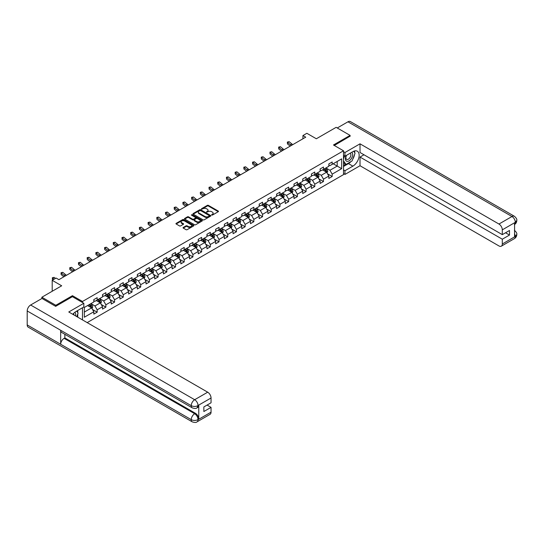 <?xml version="1.0" encoding="UTF-8"?>
<svg xmlns="http://www.w3.org/2000/svg" width="544" height="544" viewBox="0 0 544 544"><rect width="100%" height="100%" fill="white"/><g stroke="black" fill="none" stroke-linecap="round" stroke-linejoin="round"><path stroke-width="0.82" d="M211.677 215.064L212.446 215.064L218.26 211.704A0.775 0.449 0 0 0 218.26 211.072L208.406 205.38A0.775 0.449 0 0 0 207.312 205.38L201.491 208.74L201.491 209.182L203.007 208.746A2.475 1.428 0 0 1 206.516 208.746L207.339 209.222A2.475 1.428 0 0 1 208.06 210.229A2.475 1.428 0 0 1 207.339 211.242L206.584 212.119L208.1 211.684A2.475 1.428 0 0 1 211.609 211.684L212.432 212.16A2.475 1.428 0 0 1 213.153 213.173A2.475 1.428 0 0 1 212.432 214.186L211.677 215.064L211.677 214.622M183.267 227.446A0.775 0.449 0 0 0 183.267 228.079L186.034 229.677A0.775 0.449 0 0 0 187.129 229.677L193.589 225.944A0.775 0.449 0 0 0 193.589 225.311L183.729 219.62A0.775 0.449 0 0 0 182.634 219.62L176.174 223.353A0.775 0.449 0 0 0 176.174 223.985L179.513 225.916A0.775 0.449 0 0 0 180.608 225.916L183.376 224.318A0.775 0.449 0 0 0 183.376 223.686L181.716 222.727A2.074 1.197 0 0 1 181.111 221.884A2.074 1.197 0 0 1 182.39 220.776A2.074 1.197 0 0 1 184.647 221.034L191.141 224.781A2.074 1.197 0 0 1 191.746 225.631A2.074 1.197 0 0 1 190.468 226.732A2.074 1.197 0 0 1 188.21 226.474L187.129 225.848A0.775 0.449 0 0 0 186.034 225.848L183.267 227.446L183.267 228.079L186.034 226.494L186.034 225.848M350.091 136.354L350.091 135.388L336.144 127.337L316.336 138.768L306.85 133.294L302.94 135.551L305.735 137.163L58.895 279.67L56.1 278.059L52.197 280.316L52.197 291.271M72.447 296.711L72.447 295.684L55.821 305.279L41.874 297.228L61.683 285.79L52.197 280.316M72.447 295.684L82.491 301.478L343.509 150.783L343.509 174.624L87.183 322.612M350.091 135.388L333.465 144.99L343.509 150.783M203.062 219.844A0.775 0.449 0 0 0 204.163 219.844L210.623 216.111A0.775 0.449 0 0 0 210.623 215.478L200.763 209.787A0.775 0.449 0 0 0 199.668 209.787L193.208 213.52A0.775 0.449 0 0 0 193.208 214.152L203.062 219.844M191.536 215.179L202.096 221.034L195.643 224.76A0.775 0.449 0 0 1 194.548 224.76L184.688 219.069L187.456 217.484L187.456 216.838L184.688 218.436A0.775 0.449 0 0 0 184.688 219.069L184.688 218.436M187.456 217.484A0.775 0.449 0 0 1 188.55 217.484L188.55 216.838A0.775 0.449 0 0 0 187.456 216.838M188.55 216.838L192.549 219.15A0.775 0.449 0 0 0 193.644 219.15L195.48 218.09A0.775 0.449 0 0 0 195.48 217.457L191.318 215.05L192.086 214.608L202.103 220.395A0.775 0.449 0 0 1 202.103 221.027L202.103 220.395M41.874 298.513L41.874 297.228M55.821 305.279L55.821 306.245M82.491 319.906L82.491 307.761M82.491 302.512L82.491 301.478M92.507 309.488L97.165 312.174L97.165 309.822L102.524 306.734L102.524 309.08L105.869 307.149L105.869 304.796L111.228 301.709L111.228 304.055L114.573 302.124L114.573 299.771L119.932 296.677L119.932 299.03L123.277 297.099L123.277 294.746L128.636 291.652L128.636 294.005L131.981 292.074L131.981 289.721L137.34 286.627L137.34 288.98L140.692 287.048L140.692 284.696L146.044 281.602L146.044 283.954L149.396 282.023L149.396 279.67L154.748 276.576L154.748 278.929L158.1 276.998L158.1 274.645L163.452 271.551L163.452 273.904L166.804 271.973L166.804 269.62L172.156 266.526L172.156 268.879L175.508 266.948L175.508 264.595L180.86 261.501L180.86 263.854L184.212 261.922L184.212 259.57L189.564 256.476L189.564 258.828L192.916 256.897L192.916 254.544L198.268 251.45L198.268 253.803L201.62 251.872L201.62 249.519L206.972 246.425L206.972 248.778L210.324 246.847L210.324 244.494L215.676 241.4L215.676 243.753L219.028 241.822L219.028 239.469L224.38 236.375L224.38 238.728L227.732 236.796L227.732 234.444L233.084 231.35L233.084 233.702L236.436 231.771L236.436 229.418L241.788 226.324L241.788 228.677L245.14 226.746L245.14 224.393L250.492 221.299L250.492 223.652L253.844 221.721L253.844 219.368L259.196 216.274L259.196 218.627L262.548 216.696L262.548 214.343L267.906 211.249L267.906 213.602L271.252 211.67L271.252 209.318L276.61 206.224L276.61 208.576L279.956 206.645L279.956 204.292L285.314 201.198L285.314 203.551L288.66 201.62L288.66 199.267L294.018 196.173L294.018 198.526L297.364 196.595L297.364 194.242L302.722 191.148L302.722 193.501L306.068 191.57L306.068 189.217L311.426 186.123L311.426 188.476L314.772 186.544L314.772 184.192L320.13 181.098L320.13 183.45L323.476 181.519L323.476 179.166L328.834 176.072L328.834 178.425L332.18 176.494L332.18 174.141L341.666 168.667L341.666 158.868L337.198 161.446L337.198 166.09L341.666 168.667M97.165 312.174L93.82 314.106L93.82 311.76L84.334 317.234L84.334 307.442L93.82 301.961L93.82 299.615L97.165 297.677L97.165 300.03L102.524 296.936L102.524 294.59L105.869 292.652L105.869 295.004L111.228 291.91L111.228 289.564L114.573 287.626L114.573 289.979L119.932 286.885L119.932 284.539L123.277 282.601L123.277 284.954L128.636 281.86L128.636 279.514L131.981 277.576L131.981 279.929L137.34 276.835L137.34 274.482L140.692 272.551L140.692 274.904L146.044 271.81L146.044 269.457L149.396 267.526L149.396 269.878L154.748 266.784L154.748 264.432L158.1 262.5L158.1 264.853L163.452 261.759L163.452 259.406L166.804 257.475L166.804 259.828L172.156 256.734L172.156 254.381L175.508 252.45L175.508 254.803L180.86 251.709L180.86 249.356L184.212 247.425L184.212 249.778L189.564 246.684L189.564 244.331L192.916 242.4L192.916 244.752L198.268 241.658L198.268 239.306L201.62 237.374L201.62 239.727L206.972 236.633L206.972 234.28L210.324 232.349L210.324 234.702L215.676 231.608L215.676 229.255L219.028 227.324L219.028 229.677L224.38 226.583L224.38 224.23L227.732 222.299L227.732 224.652L233.084 221.558L233.084 219.205L236.436 217.274L236.436 219.626L241.788 216.532L241.788 214.18L245.14 212.248L245.14 214.601L250.492 211.507L250.492 209.154L253.844 207.223L253.844 209.576L259.196 206.482L259.196 204.129L262.548 202.198L262.548 204.551L267.906 201.457L267.906 199.104L271.252 197.173L271.252 199.526L276.61 196.432L276.61 194.079L279.956 192.148L279.956 194.5L285.314 191.406L285.314 189.054L288.66 187.122L288.66 189.475L294.018 186.381L294.018 184.028L297.364 182.097L297.364 184.45L302.722 181.356L302.722 179.003L306.068 177.072L306.068 179.425L311.426 176.331L311.426 173.978L314.772 172.047L314.772 174.4L320.13 171.306L320.13 168.953L323.476 167.022L323.476 169.374L328.834 166.28L328.834 163.928L332.18 161.996L332.18 164.349L341.666 158.868M96.274 300.546L100.293 302.865L94.935 305.959L90.916 303.64M93.82 300.676L94.935 301.322L97.165 300.03M94.935 305.959L97.165 309.822M100.293 302.865L102.524 306.734M104.978 295.521L108.997 297.84L103.639 300.934L99.62 298.615M102.524 295.65L103.639 296.296L105.869 295.004M103.639 300.934L105.869 304.796M108.997 297.84L111.228 301.709M113.682 290.496L117.701 292.815L112.343 295.909L108.324 293.59M111.228 290.625L112.343 291.271L114.573 289.979M112.343 295.909L114.573 299.771M117.701 292.815L119.932 296.677M122.386 285.471L126.405 287.79L121.047 290.884L117.028 288.565M119.932 285.6L121.047 286.246L123.277 284.954M121.047 290.884L123.277 294.746M126.405 287.79L128.636 291.652M131.09 280.446L135.109 282.764L129.751 285.858L125.732 283.54M128.636 280.575L129.751 281.221L131.981 279.929M129.751 285.858L131.981 289.721M135.109 282.764L137.34 286.627M139.794 275.42L143.813 277.739L138.455 280.833L134.443 278.514M137.34 275.55L138.455 276.196L140.692 274.904M138.455 280.833L140.692 284.696M143.813 277.739L146.044 281.602M148.498 270.395L152.517 272.714L147.159 275.808L143.147 273.489M146.044 270.524L147.159 271.17L149.396 269.878M147.159 275.808L149.396 279.67M152.517 272.714L154.748 276.576M157.202 265.37L161.221 267.689L155.863 270.783L151.851 268.464M154.748 265.499L155.863 266.145L158.1 264.853M155.863 270.783L158.1 274.645M161.221 267.689L163.452 271.551M165.906 260.345L169.925 262.664L164.567 265.758L160.555 263.439M163.452 260.474L164.567 261.12L166.804 259.828M164.567 265.758L166.804 269.62M169.925 262.664L172.156 266.526M174.61 255.32L178.629 257.638L173.271 260.732L169.259 258.414M172.156 255.449L173.271 256.095L175.508 254.803M173.271 260.732L175.508 264.595M178.629 257.638L180.86 261.501M183.314 250.294L187.333 252.613L181.975 255.707L177.963 253.388M180.86 250.424L181.975 251.07L184.212 249.778M181.975 255.707L184.212 259.57M187.333 252.613L189.564 256.476M192.018 245.269L196.037 247.588L190.679 250.682L186.667 248.363M189.564 245.398L190.679 246.038L192.916 244.752M190.679 250.682L192.916 254.544M196.037 247.588L198.268 251.45M200.722 240.244L204.741 242.563L199.383 245.657L195.371 243.338M198.268 240.373L199.383 241.012L201.62 239.727M199.383 245.657L201.62 249.519M204.741 242.563L206.972 246.425M209.426 235.219L213.445 237.538L208.087 240.632L204.075 238.313M206.972 235.348L208.087 235.987L210.324 234.702M208.087 240.632L210.324 244.494M213.445 237.538L215.676 241.4M218.13 230.194L222.149 232.512L216.791 235.606L212.779 233.288M215.676 230.323L216.791 230.962L219.028 229.677M216.791 235.606L219.028 239.469M222.149 232.512L224.38 236.375M226.834 225.168L230.853 227.487L225.502 230.581L221.483 228.262M224.38 225.298L225.502 225.937L227.732 224.652M225.502 230.581L227.732 234.444M230.853 227.487L233.084 231.35M235.538 220.143L239.557 222.462L234.206 225.556L230.187 223.237M233.084 220.272L234.206 220.912L236.436 219.626M234.206 225.556L236.436 229.418M239.557 222.462L241.788 226.324M244.242 215.118L248.261 217.437L242.91 220.531L238.891 218.212M241.788 215.247L242.91 215.886L245.14 214.601M242.91 220.531L245.14 224.393M248.261 217.437L250.492 221.299M252.946 210.093L256.965 212.412L251.614 215.506L247.595 213.18M250.492 210.222L251.614 210.861L253.844 209.576M251.614 215.506L253.844 219.368M256.965 212.412L259.196 216.274M261.657 205.068L265.669 207.386L260.318 210.48L256.299 208.155M259.196 205.197L260.318 205.836L262.548 204.551M260.318 210.48L262.548 214.343M265.669 207.386L267.906 211.249M270.361 200.042L274.373 202.361L269.022 205.455L265.003 203.13M267.906 200.172L269.022 200.811L271.252 199.526M269.022 205.455L271.252 209.318M274.373 202.361L276.61 206.224M279.065 195.017L283.077 197.336L277.726 200.43L273.707 198.104M276.61 195.146L277.726 195.786L279.956 194.5M277.726 200.43L279.956 204.292M283.077 197.336L285.314 201.198M287.769 189.992L291.781 192.311L286.43 195.405L282.411 193.079M285.314 190.121L286.43 190.76L288.66 189.475M286.43 195.405L288.66 199.267M291.781 192.311L294.018 196.173M296.473 184.967L300.485 187.286L295.134 190.38L291.115 188.054M294.018 185.096L295.134 185.735L297.364 184.45M295.134 190.38L297.364 194.242M300.485 187.286L302.722 191.148M305.177 179.942L309.189 182.26L303.838 185.348L299.819 183.029M302.722 180.071L303.838 180.71L306.068 179.425M303.838 185.348L306.068 189.217M309.189 182.26L311.426 186.123M313.881 174.916L317.893 177.235L312.542 180.322L308.523 178.004M311.426 175.046L312.542 175.685L314.772 174.4M312.542 180.322L314.772 184.192M317.893 177.235L320.13 181.098M322.585 169.891L326.597 172.21L321.246 175.297L317.227 172.978M320.13 170.02L321.246 170.66L323.476 169.374M321.246 175.297L323.476 179.166M326.597 172.21L328.834 176.072M333.186 163.771L337.198 166.09L329.95 170.272L325.931 167.953M328.834 164.995L329.95 165.634L332.18 164.349M329.95 170.272L332.18 174.141M302.94 135.551L302.94 138.768M84.334 312.079L91.589 307.89L87.57 305.572M91.589 307.89L93.82 311.76M327.522 173.801L332.18 176.494M318.818 178.826L323.476 181.519M310.114 183.852L314.772 186.544M301.41 188.877L306.068 191.57M292.706 193.902L297.364 196.595M284.002 198.927L288.66 201.62M275.298 203.952L279.956 206.645M266.594 208.978L271.252 211.67M257.89 214.003L262.548 216.696M249.186 219.028L253.844 221.721M240.482 224.053L245.14 226.746M231.778 229.078L236.436 231.771M223.074 234.104L227.732 236.796M214.37 239.129L219.028 241.822M205.666 244.154L210.324 246.847M196.962 249.179L201.62 251.872M188.258 254.204L192.916 256.897M179.547 259.23L184.212 261.922M170.843 264.255L175.508 266.948M162.139 269.28L166.804 271.973M153.435 274.305L158.1 276.998M144.731 279.33L149.396 282.023M136.027 284.362L140.692 287.048M127.323 289.388L131.981 292.074M118.619 294.413L123.277 297.099M109.915 299.438L114.573 302.124M101.211 304.463L105.869 307.149M211.895 215.138L212.432 214.826A2.475 1.428 0 0 0 213.153 213.819L213.153 213.173M208.06 210.229L208.06 210.875A2.475 1.428 0 0 1 207.339 211.888L206.802 212.194M218.26 211.072L218.26 211.704L208.406 206.02A0.775 0.449 0 0 0 207.312 206.02L201.708 209.256M210.61 216.118L200.763 210.433A0.775 0.449 0 0 0 199.668 210.433L193.215 214.159L193.208 213.52M209.256 216.016L209.256 215.574L200.6 210.576L199.036 211.038A2.475 1.428 0 0 0 198.315 212.051A2.475 1.428 0 0 0 199.036 213.058L204.952 216.478A2.475 1.428 0 0 0 208.461 216.478L209.256 216.016L209.256 216.662L209.413 215.798M198.315 212.051L198.315 212.69A2.475 1.428 0 0 0 199.036 213.704L199.036 213.058M209.256 216.662L208.461 217.117A2.475 1.428 0 0 1 204.952 217.117L199.036 213.704M188.55 217.484L192.549 219.79A0.775 0.449 0 0 0 193.644 219.79L195.48 218.736A0.775 0.449 0 0 0 195.704 218.416L195.704 217.77M196.697 221.544A2.074 1.197 0 0 0 198.954 221.802A2.074 1.197 0 0 0 200.233 220.694A2.074 1.197 0 0 0 199.628 219.851L197.343 218.532A0.775 0.449 0 0 0 196.248 218.532L194.412 219.592A0.775 0.449 0 0 0 194.412 220.225L196.697 221.544L196.697 222.19A2.074 1.197 0 0 0 198.954 222.448A2.074 1.197 0 0 0 200.233 221.34L200.233 220.694M194.188 219.905L194.188 220.551A0.775 0.449 0 0 0 194.412 220.864L194.412 220.225M196.697 222.19L194.412 220.864M191.746 225.631L191.746 226.277A2.074 1.197 0 0 1 190.468 227.378A2.074 1.197 0 0 1 188.21 227.12L187.129 226.494A0.775 0.449 0 0 0 186.034 226.494M181.111 221.884L181.111 222.53A2.074 1.197 0 0 0 181.716 223.373L181.716 222.727M183.376 223.686L183.376 224.318L181.716 223.373M193.582 225.95L183.729 220.266A0.775 0.449 0 0 0 182.634 220.266L176.181 223.992L176.174 223.353M327.039 172.972L327.706 171.299A2.094 1.21 -120 0 0 327.039 169.517L325.883 167.98M323.877 170.639L323.095 169.592M324.156 168.98L325.305 170.517A2.094 1.21 60 0 1 325.904 171.775L326.577 171.387A2.094 1.21 -120 0 0 325.978 170.129L324.829 168.592M324.299 168.898L325.577 170.598A1.068 0.612 60 0 1 325.774 170.925L326.577 171.387M291.489 145.384A3.944 2.278 60 0 1 290.401 144.718L287.742 142.487L287.429 143.874L290.088 146.112A5.916 3.414 -120 0 0 290.149 146.159M292.883 144.575A3.944 2.278 60 0 1 291.795 143.915L289.136 141.678L287.742 142.487L287.361 142.066L289.136 141.678M287.429 143.874L287.361 142.066M346.338 155.434A5.127 2.958 120 0 0 347.215 161.357A5.127 2.958 120 0 0 351.846 157.692A5.127 2.958 120 0 0 351.723 152.32M346.623 155.264A3.509 2.026 120 0 0 346.616 159.338A3.509 2.026 120 0 0 347.126 159.501A3.509 2.026 120 0 0 350.343 156.91A3.509 2.026 120 0 0 350.125 153.258A3.509 2.026 120 0 0 350.112 153.252M353.682 151.252L355.055 153.204L352.043 160.963L346.018 164.444L343.509 162.758M346.018 164.444L343.509 160.868M343.509 158.868L344.61 156.026M75.514 315.874A5.127 2.958 120 0 0 74.834 312.29M73.882 314.935A3.509 2.026 120 0 0 73.522 313.487M76.684 311.114L78.084 313.113L76.738 316.581M350.934 161.609A8.874 5.127 120 0 1 348.473 163.608L352.879 166.151A8.874 5.127 120 0 0 358.68 158.331A8.874 5.127 120 0 0 357.32 151.218A8.874 5.127 120 0 0 352.879 151.654L344.957 156.23L344.957 152.524L360.019 143.827L498.957 224.04L511.979 216.519L347.942 121.808L337.26 127.976M352.879 166.151L344.957 170.728L344.957 174.434L360.019 165.736L360.019 157.066L502.302 239.21L502.302 244.011L515.413 236.375L514.576 236.762L514.576 222.911L515.331 222.312L502.302 229.84A4.733 2.734 -120 0 0 498.957 224.04M363.984 154.782L360.019 157.066M505.539 232.771L509.497 235.056L509.497 230.479L502.302 234.641L360.019 152.49L360.019 143.827M343.509 155.394L344.957 156.23M343.509 151.688L344.957 152.524M343.509 173.59L344.957 174.434M343.509 169.891L344.957 170.728M360.019 165.736L498.957 245.942A4.733 2.734 -120 0 0 501.323 246.18A4.733 2.734 -120 0 0 502.302 244.011M347.942 121.808A4.855 2.802 -60 0 1 350.37 121.57L514.406 216.274A4.855 2.802 -60 0 0 511.979 216.519A4.733 2.734 60 0 1 515.331 222.312M502.302 234.641L502.302 229.84M509.497 235.056L502.302 239.21M350.091 136.163L334.302 145.472M352.696 159.283A8.874 5.127 120 0 0 354.606 154.36M354.749 152.769A8.874 5.127 120 0 0 354.532 150.96M348.473 163.608L343.509 166.471M343.509 165.444L345.63 164.22M343.509 163.513L343.951 163.254M514.576 233.451L515.331 236.327M514.406 230.289C516.31 232.002 517.113 233.369 516.8 234.396L515.42 236.375M514.406 216.274C516.31 217.974 517.106 219.354 516.8 220.415L515.413 222.367M83.83 303.287L68.768 311.984L207.699 392.19A4.733 2.734 60 0 1 211.045 397.99L198.016 405.511L197.037 407.844C196.248 408.646 194.65 408.653 192.243 407.85L61.683 332.466A4.855 2.802 -60 0 1 60.676 330.276L27.2 310.95A4.855 2.802 -60 0 1 30.634 305.007L41.983 298.452L55.658 306.347L72.393 296.677L83.83 303.287L83.83 306.986L75.908 311.562A8.874 5.127 120 0 0 72.801 314.31M77.554 317.057L79.424 318.131M77.751 316.941L77.751 313.97M77.751 312.637L77.751 310.502M211.045 397.99L211.045 402.791L203.85 406.946L203.85 411.522L211.045 407.368L211.045 412.168A4.733 2.734 60 0 1 210.066 414.331L197.037 421.852A4.733 2.734 -120 0 0 198.016 419.689L211.045 412.168M197.037 421.852C196.282 422.654 194.684 422.661 192.243 421.858L28.206 327.155A4.855 2.802 -60 0 1 27.2 324.931L60.676 344.257A4.855 2.802 -60 0 1 64.11 338.348L194.67 413.726L195.425 413.29A4.733 2.734 60 0 1 198.771 419.091L198.771 405.239A4.733 2.734 60 0 1 197.792 407.408L197.037 407.844M27.2 310.95L27.2 324.931M192.243 407.85A4.855 2.802 -60 0 1 191.236 405.661L60.676 330.276L60.676 344.257L191.236 419.642C193.467 420.716 195.697 420.716 197.934 419.642L198.016 419.689M211.045 407.368L207.087 405.076M64.865 334.302L64.865 337.912L195.425 413.29M64.865 337.912L64.11 338.348M30.634 305.007L194.67 399.718A4.855 2.802 -60 0 0 191.236 405.661C193.474 406.728 195.704 406.722 197.928 405.634M318.335 177.997L319.002 176.324A2.094 1.21 -120 0 0 318.335 174.542L317.179 173.006M315.173 175.664L314.391 174.617M315.452 174.005L316.601 175.542A2.094 1.21 60 0 1 317.2 176.8L317.873 176.412A2.094 1.21 -120 0 0 317.274 175.154L316.118 173.618M315.595 173.924L316.873 175.624A1.068 0.612 60 0 1 317.07 175.95L317.873 176.412M309.631 183.022L310.298 181.349A2.094 1.21 -120 0 0 309.631 179.568L308.475 178.031M306.469 180.69L305.687 179.642M306.748 179.03L307.897 180.567A2.094 1.21 60 0 1 308.496 181.825L309.169 181.438A2.094 1.21 -120 0 0 308.57 180.18L307.414 178.643M306.891 178.949L308.169 180.649A1.068 0.612 60 0 1 308.366 180.975L309.169 181.438M282.785 150.409A3.944 2.278 60 0 1 281.697 149.743L279.038 147.512L278.725 148.9L281.384 151.137A5.916 3.414 -120 0 0 281.445 151.184M284.179 149.6A3.944 2.278 60 0 1 283.091 148.94L280.432 146.703L279.038 147.512L278.657 147.091L280.432 146.703M278.725 148.9L278.657 147.091M274.081 155.434A3.944 2.278 60 0 1 272.993 154.768L270.334 152.538L270.021 153.925L272.68 156.162A5.916 3.414 -120 0 0 272.734 156.21M275.475 154.625A3.944 2.278 60 0 1 274.387 153.966L271.728 151.728L270.334 152.538L269.953 152.116L271.728 151.728M270.021 153.925L269.953 152.116M300.927 188.047L301.594 186.374A2.094 1.21 -120 0 0 300.927 184.593L299.771 183.056M297.765 185.715L296.983 184.668M298.044 184.056L299.193 185.592A2.094 1.21 60 0 1 299.792 186.85L300.465 186.463A2.094 1.21 -120 0 0 299.866 185.205L298.71 183.668M298.187 183.974L299.465 185.674A1.068 0.612 60 0 1 299.662 186L300.465 186.463M292.223 193.072L292.89 191.4A2.094 1.21 -120 0 0 292.223 189.618L291.067 188.081M289.061 190.74L288.279 189.693M289.34 189.081L290.489 190.618A2.094 1.21 60 0 1 291.088 191.876L291.761 191.488A2.094 1.21 -120 0 0 291.162 190.23L290.006 188.693M289.483 188.999L290.761 190.706A1.068 0.612 60 0 1 290.958 191.026L291.761 191.488M283.519 198.098L284.186 196.425A2.094 1.21 -120 0 0 283.519 194.643L282.363 193.106M280.357 195.765L279.575 194.718M280.636 194.106L281.785 195.643A2.094 1.21 60 0 1 282.384 196.901L283.057 196.513A2.094 1.21 -120 0 0 282.458 195.255L281.302 193.718M280.779 194.024L282.057 195.731A1.068 0.612 60 0 1 282.254 196.051L283.057 196.513M265.377 160.46A3.944 2.278 60 0 1 264.289 159.793L261.63 157.563L261.317 158.95L263.976 161.187A5.916 3.414 -120 0 0 264.03 161.235M266.771 159.65A3.944 2.278 60 0 1 265.683 158.991L263.024 156.754L261.63 157.563L261.249 157.141L263.024 156.754M261.317 158.95L261.249 157.141M256.673 165.485A3.944 2.278 60 0 1 255.585 164.818L252.926 162.588L252.613 163.975L255.272 166.212A5.916 3.414 -120 0 0 255.326 166.26M258.067 164.682A3.944 2.278 60 0 1 256.979 164.016L254.32 161.779L252.926 162.588L252.545 162.166L254.32 161.779M252.613 163.975L252.545 162.166M247.969 170.51A3.944 2.278 60 0 1 246.881 169.844L244.222 167.613L243.909 169L246.568 171.238A5.916 3.414 -120 0 0 246.622 171.285M249.363 169.708A3.944 2.278 60 0 1 248.275 169.041L245.616 166.804L244.222 167.613L243.834 167.192L245.616 166.804M243.909 169L243.834 167.192M274.815 203.123L275.482 201.45A2.094 1.21 -120 0 0 274.815 199.668L273.659 198.132M271.653 200.79L270.871 199.743M271.932 199.131L273.081 200.668A2.094 1.21 60 0 1 273.68 201.926L274.353 201.538A2.094 1.21 -120 0 0 273.754 200.28L272.598 198.744M272.075 199.05L273.353 200.756A1.068 0.612 60 0 1 273.55 201.076L274.353 201.538M239.265 175.535A3.944 2.278 60 0 1 238.177 174.869L235.518 172.638L235.205 174.026L237.864 176.263A5.916 3.414 -120 0 0 237.918 176.31M240.659 174.733A3.944 2.278 60 0 1 239.571 174.066L236.912 171.829L235.518 172.638L235.13 172.217L236.912 171.829M235.205 174.026L235.13 172.217M266.111 208.148L266.778 206.475A2.094 1.21 -120 0 0 266.111 204.694L264.955 203.157M262.949 205.816L262.167 204.768M263.228 204.156L264.377 205.693A2.094 1.21 60 0 1 264.976 206.951L265.649 206.564A2.094 1.21 -120 0 0 265.05 205.306L263.894 203.769M263.371 204.075L264.649 205.782A1.068 0.612 60 0 1 264.846 206.101L265.649 206.564M230.561 180.56A3.944 2.278 60 0 1 229.473 179.894L226.814 177.664L226.501 179.051L229.16 181.288A5.916 3.414 -120 0 0 229.214 181.336M231.955 179.758A3.944 2.278 60 0 1 230.867 179.092L228.208 176.854L226.814 177.664L226.426 177.242L228.208 176.854M226.501 179.051L226.426 177.242M257.407 213.173L258.074 211.5A2.094 1.21 -120 0 0 257.407 209.719L256.251 208.182M254.245 210.841L253.463 209.794M254.524 209.182L255.673 210.718A2.094 1.21 60 0 1 256.272 211.976L256.945 211.589A2.094 1.21 -120 0 0 256.346 210.331L255.19 208.794M254.667 209.1L255.945 210.807A1.068 0.612 60 0 1 256.142 211.126L256.945 211.589M221.857 185.586A3.944 2.278 60 0 1 220.769 184.919L218.11 182.689L217.797 184.076L220.456 186.313A5.916 3.414 -120 0 0 220.51 186.361M223.251 184.783A3.944 2.278 60 0 1 222.163 184.117L219.504 181.88L218.11 182.689L217.722 182.267L219.504 181.88M217.797 184.076L217.722 182.267M248.703 218.198L249.37 216.526A2.094 1.21 -120 0 0 248.703 214.744L247.547 213.207M245.541 215.866L244.759 214.819M245.82 214.207L246.969 215.744A2.094 1.21 60 0 1 247.568 217.002L248.241 216.614A2.094 1.21 -120 0 0 247.642 215.356L246.486 213.819M245.963 214.125L247.241 215.832A1.068 0.612 60 0 1 247.438 216.152L248.241 216.614M213.153 190.611A3.944 2.278 60 0 1 212.065 189.944L209.406 187.714L209.093 189.101L211.752 191.338A5.916 3.414 -120 0 0 211.806 191.386M214.547 189.808A3.944 2.278 60 0 1 213.459 189.142L210.8 186.905L209.406 187.714L209.018 187.292L210.8 186.905M209.093 189.101L209.018 187.292M239.999 223.224L240.666 221.551A2.094 1.21 -120 0 0 239.999 219.769L238.843 218.232M236.837 220.891L236.055 219.844M237.116 219.232L238.265 220.769A2.094 1.21 60 0 1 238.864 222.027L239.537 221.639A2.094 1.21 -120 0 0 238.938 220.381L237.782 218.844M237.259 219.15L238.537 220.857A1.068 0.612 60 0 1 238.734 221.177L239.537 221.639M204.449 195.636A3.944 2.278 60 0 1 203.361 194.97L200.702 192.739L200.389 194.126L203.048 196.364A5.916 3.414 -120 0 0 203.102 196.411M205.843 194.834A3.944 2.278 60 0 1 204.755 194.167L202.096 191.93L200.702 192.739L200.314 192.318L202.096 191.93M200.389 194.126L200.314 192.318M231.295 228.249L231.962 226.576A2.094 1.21 -120 0 0 231.295 224.794L230.139 223.258M228.133 225.916L227.351 224.869M228.412 224.257L229.561 225.794A2.094 1.21 60 0 1 230.16 227.052L230.833 226.664A2.094 1.21 -120 0 0 230.234 225.406L229.078 223.87M228.555 224.176L229.833 225.882A1.068 0.612 60 0 1 230.03 226.202L230.833 226.664M195.745 200.661A3.944 2.278 60 0 1 194.657 199.995L191.991 197.764L191.685 199.152L194.344 201.389A5.916 3.414 -120 0 0 194.398 201.436M197.139 199.859A3.944 2.278 60 0 1 196.051 199.192L193.392 196.955L191.991 197.764L191.61 197.343L193.392 196.955M191.685 199.152L191.61 197.343M222.591 233.274L223.258 231.601A2.094 1.21 -120 0 0 222.584 229.82L221.435 228.283M219.429 230.942L218.647 229.894M219.708 229.282L220.857 230.819A2.094 1.21 60 0 1 221.456 232.077L222.129 231.69A2.094 1.21 -120 0 0 221.53 230.432L220.374 228.895M219.851 229.201L221.129 230.908A1.068 0.612 60 0 1 221.326 231.227L222.129 231.69M187.041 205.686A3.944 2.278 60 0 1 185.953 205.02L183.287 202.79L182.981 204.177L185.64 206.414A5.916 3.414 -120 0 0 185.694 206.462M188.435 204.884A3.944 2.278 60 0 1 187.347 204.218L184.688 201.98L183.287 202.79L182.906 202.368L184.688 201.98M182.981 204.177L182.906 202.368M213.887 238.299L214.554 236.626A2.094 1.21 -120 0 0 213.88 234.845L212.731 233.308M210.725 235.967L209.943 234.92M211.004 234.308L212.153 235.844A2.094 1.21 60 0 1 212.752 237.102L213.425 236.715A2.094 1.21 -120 0 0 212.826 235.457L211.67 233.92M211.147 234.226L212.425 235.933A1.068 0.612 60 0 1 212.622 236.252L213.425 236.715M178.337 210.712A3.944 2.278 60 0 1 177.249 210.052L174.583 207.815L174.277 209.202L176.936 211.439A5.916 3.414 -120 0 0 176.99 211.487M179.731 209.909A3.944 2.278 60 0 1 178.643 209.243L175.984 207.006L174.583 207.815L174.202 207.393L175.984 207.006M174.277 209.202L174.202 207.393M205.183 243.324L205.85 241.652A2.094 1.21 -120 0 0 205.176 239.87L204.027 238.333M202.021 240.992L201.239 239.945M202.3 239.333L203.449 240.87A2.094 1.21 60 0 1 204.048 242.128L204.721 241.74A2.094 1.21 -120 0 0 204.122 240.482L202.966 238.945M202.443 239.251L203.721 240.958A1.068 0.612 60 0 1 203.918 241.278L204.721 241.74M169.633 215.737A3.944 2.278 60 0 1 168.538 215.077L165.879 212.84L165.573 214.227L168.232 216.464A5.916 3.414 -120 0 0 168.286 216.512M171.027 214.934A3.944 2.278 60 0 1 169.939 214.268L167.28 212.031L165.879 212.84L165.498 212.418L167.28 212.031M165.573 214.227L165.498 212.418M196.479 248.35L197.146 246.677A2.094 1.21 -120 0 0 196.472 244.895L195.323 243.358M193.317 246.017L192.535 244.97M193.596 244.358L194.745 245.895A2.094 1.21 60 0 1 195.344 247.153L196.017 246.765A2.094 1.21 -120 0 0 195.418 245.507L194.262 243.97M193.739 244.276L195.017 245.983A1.068 0.612 60 0 1 195.208 246.303L196.017 246.765M160.929 220.762A3.944 2.278 60 0 1 159.834 220.102L157.175 217.865L156.869 219.252L159.528 221.49A5.916 3.414 -120 0 0 159.582 221.537M162.323 219.96A3.944 2.278 60 0 1 161.235 219.293L158.576 217.056L157.175 217.865L156.794 217.444L158.576 217.056M156.869 219.252L156.794 217.444M187.775 253.375L188.442 251.702A2.094 1.21 -120 0 0 187.768 249.92L186.619 248.384M184.613 251.042L183.831 249.995M184.892 249.383L186.041 250.92A2.094 1.21 60 0 1 186.64 252.178L187.313 251.79A2.094 1.21 -120 0 0 186.714 250.532L185.558 248.996M185.035 249.302L186.313 251.008A1.068 0.612 60 0 1 186.504 251.328L187.313 251.79M152.225 225.787A3.944 2.278 60 0 1 151.13 225.128L148.471 222.89L148.165 224.278L150.824 226.515A5.916 3.414 -120 0 0 150.878 226.562M153.619 224.985A3.944 2.278 60 0 1 152.531 224.318L149.872 222.081L148.471 222.89L148.09 222.469L149.872 222.081M148.165 224.278L148.09 222.469M179.071 258.4L179.738 256.727A2.094 1.21 -120 0 0 179.064 254.946L177.915 253.409M175.909 256.068L175.127 255.02M176.188 254.408L177.337 255.945A2.094 1.21 60 0 1 177.936 257.203L178.609 256.816A2.094 1.21 -120 0 0 178.004 255.558L176.854 254.021M176.331 254.327L177.609 256.034A1.068 0.612 60 0 1 177.8 256.353L178.609 256.816M143.521 230.812A3.944 2.278 60 0 1 142.426 230.153L139.767 227.916L139.461 229.303L142.12 231.54A5.916 3.414 -120 0 0 142.174 231.588M144.915 230.01A3.944 2.278 60 0 1 143.827 229.344L141.168 227.106L139.767 227.916L139.386 227.494L141.168 227.106M139.461 229.303L139.386 227.494M170.367 263.425L171.027 261.752A2.094 1.21 -120 0 0 170.36 259.971L169.211 258.434M167.205 261.093L166.423 260.046M167.484 259.434L168.633 260.97A2.094 1.21 60 0 1 169.232 262.228L169.898 261.841A2.094 1.21 -120 0 0 169.3 260.583L168.15 259.046M167.627 259.352L168.905 261.059A1.068 0.612 60 0 1 169.096 261.378L169.898 261.841M134.817 235.838A3.944 2.278 60 0 1 133.722 235.178L131.063 232.941L130.757 234.335L133.416 236.565A5.916 3.414 -120 0 0 133.47 236.613M136.211 235.035A3.944 2.278 60 0 1 135.123 234.369L132.457 232.132L131.063 232.941L130.682 232.519L132.457 232.132M130.757 234.335L130.682 232.519M161.663 268.45L162.323 266.778A2.094 1.21 -120 0 0 161.656 264.996L160.507 263.459M158.501 266.118L157.719 265.071M158.78 264.459L159.929 265.996A2.094 1.21 60 0 1 160.528 267.254L161.194 266.866A2.094 1.21 -120 0 0 160.596 265.615L159.446 264.071M158.923 264.377L160.201 266.084A1.068 0.612 60 0 1 160.392 266.404L161.194 266.866M126.113 240.863A3.944 2.278 60 0 1 125.018 240.203L122.359 237.966L122.053 239.36L124.712 241.59A5.916 3.414 -120 0 0 124.766 241.638M127.507 240.06A3.944 2.278 60 0 1 126.419 239.394L123.753 237.157L122.359 237.966L121.978 237.544L123.753 237.157M122.053 239.36L121.978 237.544M152.959 273.476L153.619 271.803A2.094 1.21 -120 0 0 152.952 270.028L151.803 268.484M149.797 271.143L149.015 270.096M150.076 269.484L151.225 271.021A2.094 1.21 60 0 1 151.824 272.279L152.49 271.891A2.094 1.21 -120 0 0 151.892 270.64L150.742 269.096M150.219 269.402L151.497 271.109A1.068 0.612 60 0 1 151.688 271.429L152.49 271.891M117.409 245.888A3.944 2.278 60 0 1 116.314 245.228L113.655 242.991L113.349 244.385L116.008 246.616A5.916 3.414 -120 0 0 116.062 246.663M118.803 245.086A3.944 2.278 60 0 1 117.715 244.419L115.049 242.182L113.655 242.991L113.274 242.57L115.049 242.182M113.349 244.385L113.274 242.57M144.255 278.501L144.915 276.828A2.094 1.21 -120 0 0 144.248 275.053L143.099 273.51M141.093 276.168L140.311 275.121M141.372 274.509L142.521 276.046A2.094 1.21 60 0 1 143.12 277.304L143.786 276.916A2.094 1.21 -120 0 0 143.188 275.665L142.038 274.122M141.515 274.428L142.793 276.134A1.068 0.612 60 0 1 142.984 276.454L143.786 276.916M108.705 250.913A3.944 2.278 60 0 1 107.61 250.254L104.951 248.016L104.645 249.41L107.304 251.641A5.916 3.414 -120 0 0 107.358 251.688M110.099 250.111A3.944 2.278 60 0 1 109.004 249.444L106.345 247.207L104.951 248.016L104.57 247.595L106.345 247.207M104.645 249.41L104.57 247.595M135.551 283.526L136.211 281.853A2.094 1.21 -120 0 0 135.544 280.078L134.395 278.535M132.389 281.194L131.607 280.146M132.668 279.534L133.817 281.071A2.094 1.21 60 0 1 134.416 282.329L135.082 281.942A2.094 1.21 -120 0 0 134.484 280.69L133.334 279.147M132.811 279.453L134.089 281.16A1.068 0.612 60 0 1 134.28 281.479L135.082 281.942M99.994 255.938A3.944 2.278 60 0 1 98.906 255.279L96.247 253.042L95.941 254.436L98.6 256.666A5.916 3.414 -120 0 0 98.654 256.714M101.395 255.136A3.944 2.278 60 0 1 100.3 254.47L97.641 252.239L96.247 253.042L95.866 252.62L97.641 252.239M95.941 254.436L95.866 252.62M126.847 288.551L127.507 286.878A2.094 1.21 -120 0 0 126.84 285.104L125.691 283.56M123.685 286.219L122.903 285.172M123.964 284.56L125.113 286.096A2.094 1.21 60 0 1 125.712 287.354L126.378 286.974A2.094 1.21 -120 0 0 125.78 285.716L124.63 284.172M124.107 284.478L125.385 286.185A1.068 0.612 60 0 1 125.576 286.504L126.378 286.974M91.29 260.964A3.944 2.278 60 0 1 90.202 260.304L87.543 258.067L87.237 259.461L89.896 261.691A5.916 3.414 -120 0 0 89.95 261.739M92.691 260.161A3.944 2.278 60 0 1 91.596 259.495L88.937 257.264L87.543 258.067L87.162 257.645L88.937 257.264M87.237 259.461L87.162 257.645M118.143 293.576L118.803 291.904A2.094 1.21 -120 0 0 118.136 290.129L116.987 288.585M114.981 291.244L114.199 290.197M115.26 289.585L116.409 291.122A2.094 1.21 60 0 1 117.008 292.38L117.674 291.999A2.094 1.21 -120 0 0 117.076 290.741L115.926 289.197M115.403 289.503L116.681 291.21A1.068 0.612 60 0 1 116.872 291.53L117.674 291.999M82.586 265.989A3.944 2.278 60 0 1 81.498 265.329L78.839 263.092L78.533 264.486L81.192 266.716A5.916 3.414 -120 0 0 81.246 266.764M83.987 265.186A3.944 2.278 60 0 1 82.892 264.52L80.233 262.29L78.839 263.092L78.458 262.67L80.233 262.29M78.533 264.486L78.458 262.67M109.439 298.602L110.099 296.929A2.094 1.21 -120 0 0 109.432 295.154L108.283 293.617M106.277 296.269L105.495 295.222M106.556 294.61L107.705 296.147A2.094 1.21 60 0 1 108.304 297.405L108.97 297.024A2.094 1.21 -120 0 0 108.372 295.766L107.222 294.229M106.699 294.528L107.977 296.235A1.068 0.612 60 0 1 108.168 296.555L108.97 297.024M73.882 271.014A3.944 2.278 60 0 1 72.794 270.354L70.135 268.117L69.829 269.511L72.488 271.742A5.916 3.414 -120 0 0 72.542 271.789M75.283 270.212A3.944 2.278 60 0 1 74.188 269.545L71.529 267.315L70.135 268.117L69.754 267.696L71.529 267.315M69.829 269.511L69.754 267.696M100.735 303.627L101.395 301.954A2.094 1.21 -120 0 0 100.728 300.179L99.579 298.642M97.573 301.294L96.791 300.247M97.845 299.635L99.001 301.172A2.094 1.21 60 0 1 99.6 302.43L100.266 302.049A2.094 1.21 -120 0 0 99.668 300.791L98.518 299.254M97.995 299.554L99.273 301.26A1.068 0.612 60 0 1 99.464 301.58L100.266 302.049M65.178 276.039A3.944 2.278 60 0 1 64.09 275.38L61.431 273.142L61.125 274.536L63.784 276.767A5.916 3.414 -120 0 0 63.838 276.814M66.579 275.237A3.944 2.278 60 0 1 65.484 274.57L62.825 272.34L61.431 273.142L61.05 272.721L62.825 272.34M61.125 274.536L61.05 272.721M92.031 308.652L92.691 306.979A2.094 1.21 -120 0 0 92.024 305.204L90.875 303.668M88.869 306.32L88.087 305.272M89.141 304.66L90.297 306.197A2.094 1.21 60 0 1 90.896 307.455L91.562 307.074A2.094 1.21 -120 0 0 90.964 305.816L89.814 304.28M89.291 304.579L90.569 306.286A1.068 0.612 60 0 1 90.76 306.605L91.562 307.074M55.42 278.453L54.121 277.365L52.727 278.168L52.421 279.562L52.863 279.929M54.026 279.262L52.346 277.746L54.121 277.365M52.421 279.562L52.346 277.746M212.432 214.826L212.432 214.186M206.584 212.119L206.584 211.677M207.339 211.888L207.339 211.242M201.491 209.182L201.491 208.74M207.312 206.02L207.312 205.38M208.406 206.02L208.406 205.38M199.668 210.433L199.668 209.787M200.763 210.433L200.763 209.787M210.623 216.111L210.623 215.478M204.952 217.117L204.952 216.478M208.461 217.117L208.461 216.478M192.549 219.79L192.549 219.15M193.644 219.79L193.644 219.15M195.48 218.736L195.48 218.09M192.086 215.254L192.086 214.608M187.129 226.494L187.129 225.848M188.21 227.12L188.21 226.474M182.634 220.266L182.634 219.62M183.729 220.266L183.729 219.62M193.589 225.944L193.589 225.311M326.393 172.088L327.692 171.34M325.978 170.129L327.039 169.517M324.489 170.993L325.305 170.517M290.401 144.718L291.795 143.915M516.8 234.41C516.746 236.266 515.93 237.68 514.352 238.66A4.733 2.734 -120 0 0 515.331 236.49M514.576 224.482L515.331 222.476M198.771 419.091L197.941 419.642M198.016 405.674L198.771 405.239M198.016 405.511A4.733 2.734 60 0 0 194.67 399.718L207.699 392.19M192.243 421.858A4.855 2.802 -60 0 1 191.236 419.642A4.855 2.802 -60 0 1 194.67 413.726C196.683 415.079 197.805 417.01 198.016 419.526M317.689 177.113L318.988 176.365M317.274 175.154L318.335 174.542M315.785 176.018L316.601 175.542M308.985 182.138L310.284 181.39M308.57 180.18L309.631 179.568M307.081 181.043L307.897 180.567M281.697 149.743L283.091 148.94M272.993 154.768L274.387 153.966M300.281 187.163L301.58 186.415M299.866 185.205L300.927 184.593M298.377 186.068L299.193 185.592M291.577 192.188L292.876 191.44M291.162 190.23L292.223 189.618M289.673 191.094L290.489 190.618M282.873 197.214L284.172 196.466M282.458 195.255L283.519 194.643M280.969 196.119L281.785 195.643M264.289 159.793L265.683 158.991M255.585 164.818L256.979 164.016M246.881 169.844L248.275 169.041M274.169 202.239L275.468 201.491M273.754 200.28L274.815 199.668M272.265 201.144L273.081 200.668M238.177 174.869L239.571 174.066M265.465 207.264L266.764 206.516M265.05 205.306L266.111 204.694M263.561 206.169L264.377 205.693M229.473 179.894L230.867 179.092M256.761 212.289L258.06 211.541M256.346 210.331L257.407 209.719M254.857 211.194L255.673 210.718M220.769 184.919L222.163 184.117M248.057 217.314L249.356 216.566M247.642 215.356L248.703 214.744M246.153 216.22L246.969 215.744M212.065 189.944L213.459 189.142M239.353 222.34L240.652 221.592M238.938 220.381L239.999 219.769M237.449 221.245L238.265 220.769M203.361 194.97L204.755 194.167M230.649 227.365L231.948 226.617M230.234 225.406L231.295 224.794M228.745 226.27L229.561 225.794M194.657 199.995L196.051 199.192M221.945 232.39L223.244 231.642M221.53 230.432L222.584 229.82M220.041 231.295L220.857 230.819M185.953 205.02L187.347 204.218M213.241 237.415L214.54 236.667M212.826 235.457L213.88 234.845M211.337 236.32L212.153 235.844M177.249 210.052L178.643 209.243M204.537 242.44L205.836 241.692M204.122 240.482L205.176 239.87M202.633 241.346L203.449 240.87M168.538 215.077L169.939 214.268M195.833 247.466L197.132 246.718M195.418 245.507L196.472 244.895M193.929 246.371L194.745 245.895M159.834 220.102L161.235 219.293M187.129 252.491L188.428 251.743M186.714 250.532L187.768 249.92M185.225 251.396L186.041 250.92M151.13 225.128L152.531 224.318M178.425 257.516L179.724 256.768M178.004 255.558L179.064 254.946M176.521 256.421L177.337 255.945M142.426 230.153L143.827 229.344M169.721 262.541L171.013 261.793M169.3 260.583L170.36 259.971M167.817 261.446L168.633 260.97M133.722 235.178L135.123 234.369M161.017 267.566L162.309 266.818M160.596 265.615L161.656 264.996M159.113 266.472L159.929 265.996M125.018 240.203L126.419 239.394M152.313 272.592L153.605 271.844M151.892 270.64L152.952 270.028M150.409 271.497L151.225 271.021M116.314 245.228L117.715 244.419M143.609 277.617L144.901 276.869M143.188 275.665L144.248 275.053M141.705 276.522L142.521 276.046M107.61 250.254L109.004 249.444M134.905 282.642L136.197 281.894M134.484 280.69L135.544 280.078M133.001 281.547L133.817 281.071M98.906 255.279L100.3 254.47M126.201 287.667L127.493 286.919M125.78 285.716L126.84 285.104M124.297 286.572L125.113 286.096M90.202 260.304L91.596 259.495M117.497 292.692L118.789 291.944M117.076 290.741L118.136 290.129M115.593 291.598L116.409 291.122M81.498 265.329L82.892 264.52M108.793 297.724L110.085 296.97M108.372 295.766L109.432 295.154M106.889 296.623L107.705 296.147M72.794 270.354L74.188 269.545M100.089 302.75L101.381 301.995M99.668 300.791L100.728 300.179M98.185 301.648L99.001 301.172M64.09 275.38L65.484 274.57M91.385 307.775L92.677 307.02M90.964 305.816L92.024 305.204M89.481 306.673L90.297 306.197M501.323 246.18L514.352 238.66M516.8 220.436C516.739 222.272 515.923 223.679 514.352 224.645"/></g></svg>
